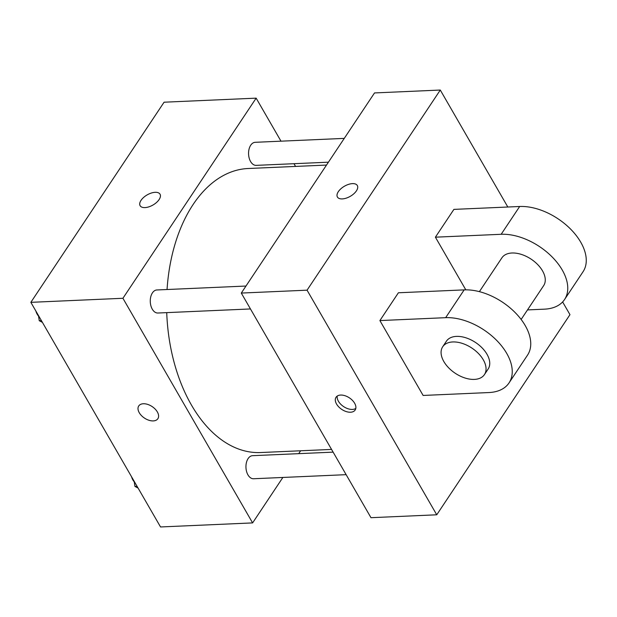 <?xml version="1.0" encoding="UTF-8"?>
<svg xmlns="http://www.w3.org/2000/svg" width="617" height="617" viewBox="0 0 617 617"><rect width="100%" height="100%" fill="white"/><g stroke="black" fill="none" stroke-linecap="round" stroke-linejoin="round"><path stroke-width="0.93" d="M282.864 477.458L252.608 522.908L160.536 526.957L30.85 302.338L164.076 102.206L256.148 98.149L280.99 141.177M252.608 522.908L122.922 298.281L30.85 302.338M122.922 298.281L256.148 98.149M140.121 205.7A11.499 5.838 150 0 1 143.622 197.44A11.499 5.838 150 0 1 155.168 192.311A11.499 5.838 150 0 1 160.034 194.201A11.499 5.838 150 0 1 152.993 205.006A11.499 5.838 150 0 1 140.113 205.7A11.499 5.838 150 0 1 143.614 197.44A11.499 5.838 150 0 1 155.16 192.311A11.499 5.838 150 0 1 160.034 194.208M326.509 165.063L248.119 168.51A142.149 87.66 87.5 0 0 167.053 289.52M166.729 312.634A142.149 87.66 87.5 0 0 260.629 452.539L331.56 449.415M300.618 450.78L298.705 453.657M293.993 163.706L295.566 166.42M333.134 452.138L252.561 455.685A11.538 7.119 87.5 0 0 245.959 467.532A11.538 7.119 87.5 0 0 253.579 478.746L346.137 474.666M245.975 286.041L156.88 289.967A11.538 7.119 87.5 0 0 150.278 301.806A11.538 7.119 87.5 0 0 157.898 313.02L250.456 308.947M344.263 138.385L255.176 142.311A11.538 7.119 87.5 0 0 248.574 154.15A11.538 7.119 87.5 0 0 256.186 165.364L328.421 162.186M157.875 418.696A11.499 6.918 33.7 0 1 148.921 420.254A11.499 6.918 33.7 0 1 139.265 412.727A11.499 6.918 33.7 0 1 138.732 405.963A11.499 6.918 33.7 0 1 152.137 406.572A11.499 6.918 33.7 0 1 157.875 418.704A11.499 6.918 33.7 0 1 148.921 420.262A11.499 6.918 33.7 0 1 139.265 412.727A11.499 6.918 33.7 0 1 138.732 405.955M562.627 301.944L569.969 314.662L436.743 514.794L370.979 517.694L241.293 293.067L374.519 92.936L440.283 90.043L507.822 207.011M138.108 488.101L134.946 486.435L134.136 481.237M137.09 486.343L134.946 486.435M131.537 476.725A11.538 7.119 87.5 0 0 134.228 481.808M42.426 322.382L39.264 320.717L38.462 315.511M41.408 320.616L39.264 320.717M35.855 310.999A11.538 7.119 87.5 0 0 38.547 316.081M350.549 412.225A11.499 6.918 33.7 0 1 338.756 406.911A11.499 6.918 33.7 0 1 336.026 397.271A11.499 6.918 33.7 0 1 349.43 397.88A11.499 6.918 33.7 0 1 355.168 410.012A11.499 6.918 33.7 0 1 350.549 412.225M436.743 514.794L307.058 290.175L241.293 293.067L374.519 92.936M370.979 517.694L241.293 293.067M337.244 396.06A11.499 6.918 -146.3 0 0 341.617 405.061A11.499 6.918 -146.3 0 0 352.415 409.418A11.499 6.918 -146.3 0 0 355.808 408.423M356.41 190.869A11.499 5.838 150 0 1 346.183 198.157A11.499 5.838 150 0 1 337.406 197.016A11.499 5.838 150 0 1 344.448 186.211A11.499 5.838 150 0 1 357.32 185.516A11.499 5.838 150 0 1 356.41 190.869M307.058 290.175L440.283 90.043M357.32 185.516A11.499 5.838 -30 0 0 344.448 186.218A11.499 5.838 -30 0 0 337.406 197.016M435.401 237.183L501.166 234.29A50.17 30.194 33.7 0 1 552.624 257.451A50.17 30.194 33.7 0 1 564.547 299.53L583.05 271.735A50.17 30.194 -146.3 0 0 571.134 229.655A50.17 30.194 -146.3 0 0 519.668 206.494L453.904 209.387L435.401 237.183L465.804 289.843M379.895 320.57L398.397 292.774L464.161 289.882A50.17 30.194 -146.3 0 1 515.619 313.043A50.17 30.194 -146.3 0 1 527.535 355.122L509.033 382.918A50.17 30.194 -146.3 0 0 497.117 340.846A50.17 30.194 -146.3 0 0 445.651 317.678L379.895 320.57L423.123 395.451L488.888 392.551A50.17 30.194 -146.3 0 0 509.033 382.918M521.141 319.452L543.662 285.625A25.089 15.093 -146.3 0 0 542.513 270.855A25.089 15.093 -146.3 0 0 521.427 254.428A25.089 15.093 -146.3 0 0 501.899 257.829L479.378 291.656M527.496 309.911L544.395 309.163A50.17 30.194 33.7 0 0 564.547 299.53M484.453 374.573L488.155 369.012A25.089 15.093 -146.3 0 0 475.638 342.551A25.089 15.093 -146.3 0 0 446.384 341.216L442.69 346.777A25.089 15.093 33.7 0 1 471.936 348.111A25.089 15.093 33.7 0 1 484.453 374.573A25.089 15.093 33.7 0 1 464.917 377.974A25.089 15.093 33.7 0 1 443.839 361.547A25.089 15.093 33.7 0 1 442.69 346.777M501.166 234.29L519.668 206.494M445.651 317.678L464.161 289.882"/></g></svg>
